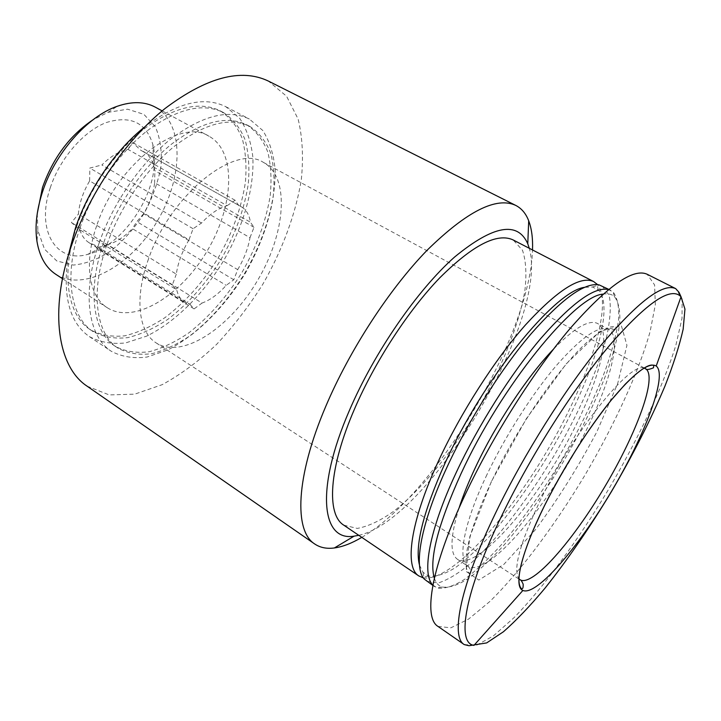 <?xml version="1.0" encoding="UTF-8"?>
<svg xmlns="http://www.w3.org/2000/svg" width="721" height="721" viewBox="0 0 721 721"><rect width="100%" height="100%" fill="white"/><g stroke="black" fill="none" stroke-linecap="round" stroke-linejoin="round"><path stroke-width="0.54" stroke-dasharray="3.6 2.7" d="M188.983 239.868C182.107 251.539 177.889 262.967 176.321 274.142L78.4 214.11C79.346 203.097 83.095 192.02 89.647 180.89L188.983 239.868L193.093 228.728L201.51 223.032C210.19 213.786 218.715 208.008 227.088 205.701L128.005 149.4C119.226 151.167 110.52 156.358 101.877 164.983L201.51 223.032M143.389 151.464C148.49 154.447 151.951 159.323 153.753 166.109L154.042 167.308L250.421 222.212C249.304 214.858 246.303 209.748 241.418 206.855L140.649 150.193L241.418 206.855M237.696 269.636C244.022 258.956 248.123 248.303 249.998 237.696L154.636 182.701C153.339 193.156 149.671 203.502 143.605 213.731L237.696 269.636L233.784 279.784L226.196 285.354C218.274 294.159 210.217 300.062 202.033 303.072L107.699 244.671C116.234 242.229 124.454 236.885 132.358 228.638L226.196 285.354M87.124 386.186L109.186 394.928L134.746 394.144L162.135 384.69C180.791 374.532 198.942 361.095 216.588 344.386C233.595 326.225 249.015 306.155 262.85 284.182C282.163 250.385 295.574 214.425 301.252 180.124C303.586 157.755 302.541 137.405 298.134 119.082L286.588 96.263L268.365 81.067M106.843 244.825C89.855 292.825 96.208 334.526 118.253 348.315C128.203 353.506 139.486 355.282 152.104 353.632C165.127 350.136 178.348 343.791 191.777 334.598C212.019 318.673 229.792 298.359 245.104 273.638C259.488 248.375 268.825 223.041 273.124 197.653C274.773 181.458 274.025 166.803 270.862 153.699C266.274 141.83 259.317 132.772 249.998 126.526C230.044 116.775 205.016 123.219 174.915 145.858C146.507 168.642 120.065 206.918 106.843 244.825M361.807 537.361C436.124 494.02 530.007 335.95 532.522 249.962M358.779 535.315C429.725 519.688 549.492 318.06 529.277 248.285M343.782 525.167L357.265 528.412C368.242 526.447 380.517 520.643 394.099 511.009C421.848 489.027 451.788 452.373 476.653 411.177C500.933 369.639 518.796 325.811 524.834 290.923C526.79 274.395 526.015 260.831 522.491 250.25L513.19 239.967M423.326 577.845C449.435 582.307 504.844 522.274 546.176 452.473C587.696 382.788 613.904 305.416 597.502 284.615M419.469 565.093L423.02 572.303L428.562 576.061C435.89 576.971 444.911 574.114 455.636 567.499C467.037 559 479.159 547.735 492.01 533.72C511.775 510.702 530.755 484.17 548.942 454.122C590.193 384.942 615.905 308.273 598.439 290.067L592.491 287.003L584.461 287.337M426.724 581.288L438.224 582.992C448.011 579.9 459.286 572.97 472.057 562.182C498.328 537.92 527.853 499.293 553.431 456.781C578.521 413.989 598.322 369.585 607.055 334.905C610.417 318.538 611.12 305.316 609.155 295.24L602.152 285.958M432.888 585.11L437.305 588.021C444.596 589.093 453.698 586.182 464.621 579.314C476.266 570.464 488.712 558.73 501.942 544.112C522.328 520.102 541.976 492.47 560.884 461.215C579.296 429.653 594.158 399.182 605.487 369.792C611.994 351.181 616.347 334.634 618.546 320.178C619.357 307.299 617.546 297.917 613.129 292.023L608.461 289.536M434.339 578.17C435.89 582.775 438.413 585.722 441.91 586.993C448.976 588.057 457.835 585.218 468.497 578.485C479.871 569.806 492.046 558.288 505.024 543.922C525.014 520.328 544.31 493.155 562.903 462.413C581.009 431.374 595.636 401.435 606.794 372.586C613.201 354.326 617.5 338.122 619.672 323.981C620.493 311.4 618.735 302.261 614.427 296.565C611.633 294.105 607.848 293.294 603.053 294.132M459.007 508.152C450.174 536.857 449.706 553.935 457.583 559.388C474.553 569.653 521.779 519.553 557.459 459.178C593.41 398.965 614.815 333.526 597.682 323.531C589.12 319.214 574.349 327.803 553.367 349.288M437.989 626.414L450.877 627.829L468.623 619.051L489.811 601.512C520.265 571.744 554.629 525.618 584.794 475.409C614.445 424.903 638.518 372.667 650.09 331.678L655.353 304.686L654.578 284.903L647.17 274.259M37.249 213.524L37.862 230.378L44.495 249.133L56.824 260.975L73.263 265.067C85.664 263.94 98.281 259.172 111.124 250.746C123.552 240.562 134.521 228.178 144.02 213.596C152.284 198.275 157.908 182.719 160.909 166.939C162.162 151.635 160.314 138.261 155.366 126.842L143.912 114.36L127.617 109.195L107.979 112.35L92.883 119.866M50.317 187.667C35.41 231.026 56.734 263.625 87.62 254.387C118.271 247.249 150.455 204.845 154.096 167.939C155.051 159.404 154.645 151.608 152.861 144.551C146.012 122.435 130.447 115.108 106.176 122.579C83.519 131.258 59.816 158.584 50.317 187.667M55.914 274.386C84.141 292.42 131.366 265.337 157.142 221.392C183.404 177.736 184.594 123.3 155.258 107.141M96.65 225.862C83.573 263.219 89.007 296.529 107.267 307.732C134.115 324.838 180.728 296.016 207.107 251.07C233.955 206.404 236.966 151.68 209.108 136.287C179.953 116.784 116.478 164.316 96.65 225.862M76.805 226.214C60.42 273.746 67.639 315.51 90.35 329.749C100.589 335.157 112.116 337.167 124.94 335.788C138.153 332.57 151.518 326.496 165.046 317.582C185.387 302.072 203.142 282.118 218.292 257.712C232.477 232.73 241.508 207.603 245.392 182.314C246.753 166.172 245.69 151.527 242.193 138.387C237.272 126.463 229.99 117.298 220.347 110.899C199.798 100.832 174.41 106.816 144.2 128.834C115.721 151.031 89.539 188.677 76.805 226.214M79.932 228.151C63.484 275.728 70.613 317.483 93.252 331.687C103.454 337.067 114.963 339.05 127.761 337.644C140.956 334.4 154.312 328.298 167.831 319.349C188.163 303.802 205.918 283.813 221.086 259.371C235.289 234.361 244.356 209.207 248.276 183.909C249.673 167.759 248.637 153.122 245.176 139.982C240.291 128.059 233.045 118.911 223.429 112.521C202.943 102.49 177.591 108.52 147.399 130.609C118.92 152.861 92.712 190.569 79.932 228.151M68.225 255.73C62.357 295.682 69.396 322.638 89.35 336.59C100.084 342.286 112.179 344.395 125.643 342.908L146.525 336.175C175.014 322.287 202.989 294.474 223.537 260.822C243.247 226.691 254.297 188.821 252.864 157.151C251.079 141.974 246.699 129.041 239.732 118.37L225.88 106.744C204.079 95.893 177.042 102.607 144.759 126.878M99.138 242.995C81.464 293.249 88.295 336.815 111.358 351.316C121.858 356.832 133.755 358.743 147.039 357.039L167.705 349.964C195.968 335.598 223.916 307.335 244.635 273.367C264.562 238.912 276.008 200.853 275.098 169.165C273.583 153.979 269.474 141.091 262.786 130.492L249.331 119.028C228.359 108.817 202.078 115.549 170.48 139.234C140.658 163.081 112.909 203.241 99.138 242.995M103.644 242.842C86.718 290.788 93.162 332.498 115.279 346.332C125.265 351.56 136.575 353.353 149.211 351.731C162.252 348.27 175.491 341.952 188.938 332.787C209.189 316.907 226.962 296.628 242.256 271.943C256.613 246.708 265.914 221.401 270.168 196.022C271.79 179.835 271.006 165.181 267.806 152.068C263.183 140.198 256.198 131.123 246.834 124.859C226.818 115.081 201.754 121.47 171.643 144.047C143.227 166.758 116.802 204.971 103.644 242.842M79.842 229.765C81.689 235.686 84.799 240.021 89.152 242.761L94.92 245.158L189.984 304.388L184.693 302.351C180.764 299.873 178.096 295.7 176.708 289.851L79.842 229.765L71.451 222.564L78.4 214.11M89.647 180.89L89.837 168.065L101.877 164.983M128.005 149.4L132.763 142.578L140.649 150.193M154.042 167.308L154.871 170.724L154.636 182.701M143.605 213.731L136.837 221.635L132.358 228.638M107.699 244.671L96.317 247.88L94.92 245.158M148.508 258.947C134.196 298.016 138.504 332.12 156.214 342.944C182.359 359.572 229.584 328.055 257.307 280.884C285.471 233.974 290.545 177.429 263.444 162.423C235.316 143.236 170.399 194.562 148.508 258.947M238.93 205.737L235.109 200.267L227.088 205.701M249.998 237.696L253.99 227.322L250.421 222.212M189.984 304.388L194.093 308.894L202.033 303.072M176.321 274.142L172.301 285.02L176.708 289.851M194.093 308.894L96.317 247.88M172.301 285.02L71.451 222.564M233.784 279.784L136.837 221.635M253.99 227.322L154.871 170.724M235.109 200.267L132.763 142.578M193.093 228.728L89.837 168.065M486.99 474.562C463.54 523.572 457.159 560.1 468.109 566.327C484.557 576.232 531.503 525.636 567.319 465.036C603.405 404.589 625.377 339.158 608.803 329.461C598.98 325.018 581.514 337.031 556.414 365.484C532.341 393.693 505.304 436.07 486.99 474.562M491.371 481.556L469.804 536.748L466 571.338L478.834 580.063L503.79 564.453L535.243 529.917C557.648 499.779 578.143 467.154 596.745 432.05L617.735 383.41L626.937 345.314L621.394 325.739L600.187 331.254L566.12 363.988L526.474 418.513L491.371 481.556M464.243 644.592L476.329 645.367L493.389 635.904L514.037 617.681C543.895 587.029 578.071 540.164 608.488 489.487C638.436 438.53 663.239 386.095 675.883 345.224L682.003 318.367L682.147 298.864L675.685 288.625M644.06 368.143C630.352 361.302 573.844 431.185 540.624 499.689C519.913 543.183 512.685 569.545 518.949 578.774M598.439 290.067L596.898 284.57M428.562 576.061L422.993 577.332M423.02 572.303L424.263 579.071M592.491 287.003L599.025 284.849M432.825 585.416L434.817 586.768M608.695 289.337L610.831 290.446M614.427 296.565L613.129 292.023M441.91 586.993L437.305 588.021M457.583 559.388L468.109 566.327C473.337 572.168 469.407 573.808 468.686 572.672C466.649 570.753 465.721 566.688 465.892 560.469C466.784 542.462 475.346 516.119 491.569 481.457C517.84 426.102 560.686 365.132 588.444 340.979C596.276 334.355 603.098 329.812 608.885 327.334L612.76 326.568L614.662 326.928L614.959 328.938C611.579 330.326 609.524 330.497 608.803 329.461L597.682 323.531M37.862 230.378L36.996 241.562M107.979 112.35L117.379 106.23M62.493 278.666L107.267 307.732M162.162 110.881L209.108 136.287M90.35 329.749L93.252 331.687M220.347 110.899L223.429 112.521M89.35 336.59L111.358 351.316M225.88 106.744L249.331 119.028M115.279 346.332L118.253 348.315M246.834 124.859L249.998 126.526M153.753 166.109L152.861 144.551M106.636 245.032L87.62 254.387M89.152 242.761L184.693 302.351M156.214 342.944L518.94 579.035M263.444 162.423L644.286 368.007"/><path stroke-width="1.08" d="M532.522 249.962C532.945 238.381 531.674 228.656 528.7 220.806C525.924 213.569 521.625 208.45 515.794 205.431L268.365 81.067C241.129 68.08 206.72 77.21 165.118 108.447C125.796 140.072 89.098 193.625 71.28 246.167C48.722 311.724 58.095 367.304 87.124 386.186L314.698 543.976C320.142 547.654 326.694 548.978 334.373 547.96C342.691 546.806 351.839 543.274 361.807 537.361M515.794 205.431C496.499 196.382 467.037 211.217 427.418 249.935C389.547 288.76 349.586 350.036 325.667 406.617C295.511 477.338 294.024 531.107 314.698 543.976M529.277 248.285L527.772 243.779C517.624 220.86 493.245 225.276 454.618 257.009C417.549 289.788 374.325 352.317 349.46 410.321C314.816 490.046 321.854 541.786 354.11 536.145L358.779 535.315M597.502 284.615L593.707 281.596L513.19 239.967C497.247 232.477 472.778 245.086 439.792 277.801C408.302 310.481 374.974 361.545 354.561 408.897C328.605 468.605 326.37 514.596 343.782 525.167L418.856 575.962L423.326 577.845M593.707 281.596C580.396 275.449 557.684 289.86 525.573 324.82C494.777 359.635 460.656 412.854 438.395 461.206C410.123 522.211 404.265 567.364 418.856 575.962M584.461 287.337C555.026 290.951 483.286 378.561 445.1 463.026C423.218 511.946 414.683 545.968 419.469 565.093M608.695 289.337L599.025 284.849C584.578 282.389 561.848 298.818 530.836 334.12C501.095 369.116 468.758 420.271 447.218 466.712C420.676 523.671 413.169 567.274 424.263 579.071L432.825 585.416M608.461 289.536C594.573 286.507 572.068 302.757 540.93 338.302C511.045 373.55 478.23 425.417 456.303 472.381C429.094 530.341 421.452 574.195 432.888 585.11M603.053 294.132C575.214 295.547 501.149 386.141 461.052 473.661C437.818 525.05 428.914 559.884 434.339 578.17M553.367 349.288C527.421 376.308 495.588 424.327 475.427 467.424C468.479 482.205 462.999 495.778 459.007 508.152M464.243 644.592C450.355 636.58 460.386 585.542 495.778 512.622C523.888 454.392 565.309 388.7 601.008 345.242C637.995 301.666 662.887 282.794 675.685 288.625L647.17 274.259C633.191 267.842 607.488 285.931 570.068 328.533C534.018 371.063 492.939 435.808 465.658 493.642C431.293 566.039 422.866 617.518 437.989 626.414L464.243 644.592L469.038 645.728L486.675 642.916L503.483 631.722C516.29 620.43 530.079 605.982 544.833 588.39C567.598 559.784 589.859 527.43 611.606 491.343C632.903 454.978 650.657 419.946 664.888 386.267C673.279 364.898 679.371 345.882 683.157 329.236L684.95 309.12L681.03 296.773C670.999 286.183 647.422 302.099 610.308 344.521C574.412 387.105 531.278 454.753 502.276 514.596C464.549 591.95 456.213 643.087 473.958 645.376L522.896 590.454C536.46 596.339 578.035 547.879 611.525 491.289C645.196 434.817 667.862 375.118 656.209 366.025C648.864 361.672 633.705 373.262 610.705 400.777C588.597 428.022 562.768 468.848 544.58 505.511C521.049 552.737 513.325 586.759 522.896 590.454M92.883 119.866C69.721 135.503 52.921 158.052 42.494 187.505L37.249 213.524M162.162 110.881L155.258 107.141C144.732 101.508 132.114 101.201 117.379 106.23C87.52 116.27 54.661 153.447 42.305 192.525C36.537 210.577 34.761 226.926 36.996 241.562C39.628 256.901 45.928 267.842 55.914 274.386L62.493 278.666M144.759 126.878C115.396 150.112 88.323 189.47 75.372 228.242L68.225 255.73M518.949 578.774L520.102 579.792C532.44 587.173 572.474 541.39 604.558 487.153C636.841 433.033 657.885 375.974 645.511 368.665L644.06 368.143M527.772 243.779L528.7 220.806M354.11 536.145L334.373 547.96M596.898 284.57L596.655 283.723M422.993 577.332L422.136 577.53M675.685 288.625L678.984 292.284L681.03 296.773L656.209 366.025M518.94 579.035L520.102 579.792C520.751 579.675 521.77 581.117 523.158 584.118C523.311 587.885 522.707 589.363 521.346 588.543C518.174 585.218 518.165 577.07 521.319 564.092C525.258 548.618 533.017 529.097 544.598 505.502C556.513 481.943 569.95 458.799 584.902 436.079C595.113 421.235 603.928 409.213 611.354 400.011L625.161 384.275C640.122 369.422 649.666 363.195 653.794 365.574L653.505 367.782C648.864 369.72 646.196 370.008 645.511 368.665L644.286 368.007"/></g></svg>
